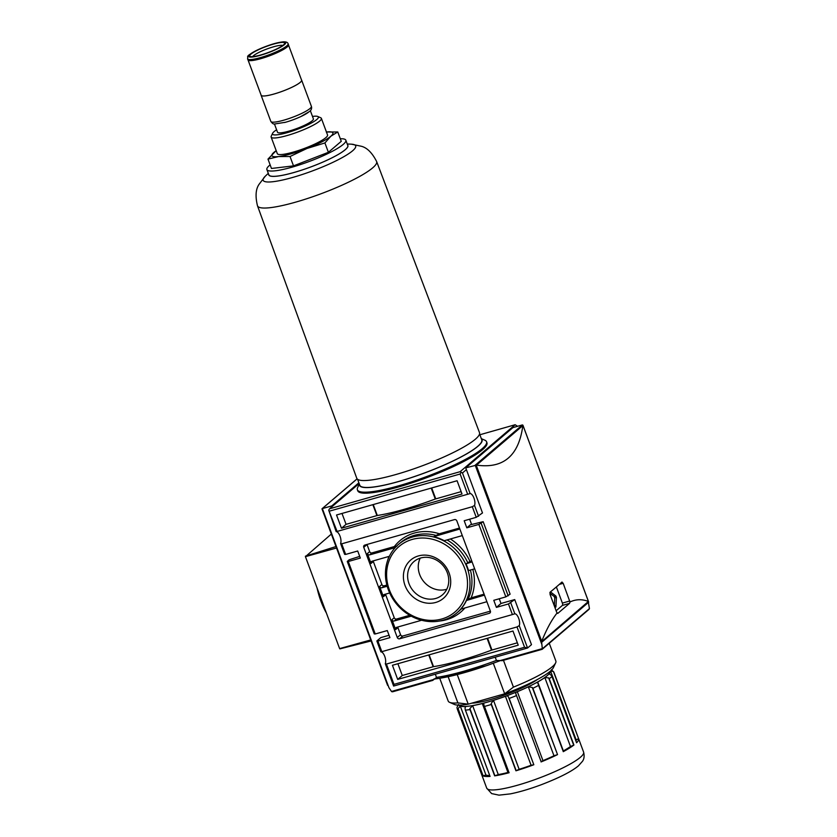 <?xml version="1.0" encoding="UTF-8"?>
<svg xmlns="http://www.w3.org/2000/svg" width="837" height="837" viewBox="0 0 837 837"><rect width="100%" height="100%" fill="white"/><g stroke="black" fill="none" stroke-linecap="round" stroke-linejoin="round"><path stroke-width="1.26" d="M472.811 569.348A46.903 41.892 49.5 0 1 471.137 597.838L466.491 600.464L484.445 595.128M471.137 597.838L484.089 594.165M486.925 601.793A1.915 1.705 49.5 0 0 486.391 601.855L460.758 609.137A44.989 40.176 49.5 0 0 466.491 600.464M397.69 679.414L392.427 665.269L512.976 631.025L518.229 645.17L397.69 679.414L402.273 675.501L433.514 666.639A76.565 13.047 159.6 0 0 491.486 650.171L517.35 642.806M402.273 675.501L397.889 663.72M341.475 528.252L336.537 514.996L457.086 480.741L462.014 494.008L341.475 528.252L346.058 524.339L377.299 515.487A76.565 13.047 159.6 0 0 435.271 499.019L461.135 491.643M346.058 524.339L341.998 513.437M466.816 527.823L470.384 524.778L483.169 521.692L478.869 524.401L466.816 527.823L464.19 520.75L476.243 517.329L482.499 512.945L465.738 467.862L512.893 427.613L522.424 424.914L522.832 425.614C518.846 455.757 503.414 468.929 476.546 465.121L465.738 467.862M499.239 598.758L500.986 603.477L496.404 607.38L493.778 600.317L505.83 596.886L510.12 594.176L483.169 521.692M359.711 556.385L349.228 559.744L347.261 561.418L374.223 633.902L375.238 633.986L348.286 561.501L347.261 561.418M450.379 538.976A46.903 41.892 49.5 0 1 469.975 561.428L471.723 560.926M490.398 611.136L402.89 635.994A1.915 1.705 49.5 0 1 400.557 634.708L397.92 627.635A1.915 1.705 49.5 0 1 397.805 627.018M399.615 638.798A1.915 1.705 49.5 0 1 397.282 637.501L363.75 547.335A1.915 1.705 49.5 0 1 364.765 545.096L454.501 519.599A1.915 1.705 49.5 0 1 456.835 520.886L490.367 611.052A1.915 1.705 49.5 0 1 489.352 613.301L399.615 638.798L402.89 635.994M395.221 547.607L369.692 554.858L371.984 552.901A1.915 1.705 49.5 0 1 369.651 551.614L367.024 544.542A1.915 1.705 49.5 0 1 366.993 544.458M389.362 556.312L372.057 561.229A1.915 1.705 49.5 0 0 371.042 563.468L367.359 553.571L369.651 551.614M421.607 620.259L396.644 627.342A1.915 1.705 49.5 0 0 395.629 629.591L391.946 619.694L394.237 617.737L385.69 594.751A1.915 1.705 49.5 0 1 385.575 594.134M389.665 592.973L384.424 594.458A1.915 1.705 49.5 0 0 383.398 596.708L379.59 586.455L381.881 584.498L373.333 561.512A1.915 1.705 49.5 0 1 373.208 560.895M348.286 561.501L360.339 558.08L357.702 551.008L345.65 554.429L341.705 543.82L472.298 506.72L476.243 517.329M336.181 531.621L337.102 531.443L328.711 510.193L336.181 531.621A6.696 2.793 -105.9 0 1 340.021 536.151A6.696 2.793 -105.9 0 1 340.596 543.485L344.635 554.345L345.65 554.429M389.048 635.273L380.783 637.627L376.849 640.975L380.887 651.845L381.818 651.667L377.874 641.058L389.927 637.637L387.29 630.564L375.238 633.986M377.874 641.058L376.849 640.975M500.986 603.477L514.724 599.574L508.457 603.958L496.404 607.38M469.651 519.202L471.618 524.485M550.16 593.433L554.24 596.54L554.753 597.89L554.387 604.795M553.529 603.655L555.914 607.013L556.427 597.419L555.914 596.059L550.443 591.895M550.861 596.614L549.878 592.617M556.375 586.946L562.38 603.09A1.915 0.795 -105.9 0 1 562.38 605.413L556.124 610.759M561.909 582.092L563.175 583.316L569.997 601.981L569.537 603.383L557.756 613.437L556.647 612.171L550.076 594.49L550.129 592.146A574.266 97.845 -20.4 0 0 561.909 582.092L562.035 582.018M588.285 601.897L589.447 608.583L542.313 648.811L541.665 642.335L540.859 641.989L541.727 641.299C546.54 629.267 551.667 619.84 557.086 612.998M569.997 601.981C575.866 599.177 582.008 598.999 588.421 601.447L541.675 641.676M388.096 685.388L322.35 508.593L388.964 687.732L391.611 691.624L392.522 691.812L432.844 680.366L392.522 691.812M432.687 680.397L436.537 677.489L435.313 674.214M475.27 465.152L522.424 424.914L522.916 425.301L588.421 601.447M588.746 609.503L589.447 608.583M495.222 657.191L496.435 660.477L502.127 660.665L542.188 649.303L502.127 660.665M322.35 508.593L331.797 505.914L332.069 506.636M393.62 686.058L393.976 684.373L386.422 664.044L385.302 663.699L393.62 686.058L527.561 648.005L531.485 644.657L514.724 599.574M381.818 651.667L512.401 614.567L508.457 603.958M505.83 596.886L478.869 524.401M341.705 543.82L340.596 543.485M337.102 531.443L470.122 493.568A6.696 2.793 -105.9 0 1 473.962 498.099A6.696 2.793 -105.9 0 1 474.527 505.433L472.298 506.72M527.561 648.005L519.243 625.647L517.004 626.944L524.569 647.273L527.561 648.005M478.576 516.293L474.527 505.433M508.164 595.85L481.202 523.366M512.401 614.567L514.828 613.793L510.79 602.922M517.569 426.284L515.142 424.736L460.13 471.691L462.463 472.978L466.397 469.63M479.883 434.759L515.142 424.736M380.887 651.845A6.696 2.793 -105.9 0 1 384.738 656.375A6.696 2.793 -105.9 0 1 385.302 663.699M386.422 664.044L517.004 626.944M514.828 613.793A6.696 2.793 -105.9 0 1 518.678 618.323A6.696 2.793 -105.9 0 1 519.243 625.647M393.976 684.373L524.569 647.273M358.874 482.803L331.797 505.914M328.711 510.193L329.537 508.791L460.13 471.691M329.548 511.114L460.13 474.014L460.967 472.612M467.695 494.343L460.13 474.014M470.122 493.568L462.463 472.978M359.136 483.524L329.537 508.791M411.26 616.158L394.279 620.981L396.571 619.024L409.722 615.289M396.571 619.024A1.915 1.705 49.5 0 1 394.237 617.737M396.958 546.184L394.394 546.54A46.903 41.892 49.5 0 1 439.32 533.776L433.796 536.653L459.848 529.005M371.984 552.901L394.394 546.54M462.327 535.67A1.915 1.705 49.5 0 0 461.794 535.732L444.269 540.712A44.989 40.176 49.5 0 0 433.796 536.653M439.32 533.776L459.492 528.042M379.59 586.455A1.915 1.705 49.5 0 0 381.923 587.741L387.196 586.245M474.694 568.909A1.915 1.705 49.5 0 0 474.16 568.972L468.5 570.572A44.989 40.176 49.5 0 0 467.381 567.183A44.989 40.176 49.5 0 0 466.01 563.856L469.975 561.428M381.923 587.741L384.214 585.785L386.872 585.032M466.01 563.856L472.078 561.889M384.214 585.785A1.915 1.705 49.5 0 1 381.881 584.498M369.692 554.858A1.915 1.705 49.5 0 1 367.359 553.571M394.279 620.981A1.915 1.705 49.5 0 1 391.946 619.694M464.723 568.49A43.074 38.471 49.5 0 1 421.032 618.993A43.074 38.471 49.5 0 1 395.409 550.097A43.074 38.471 49.5 0 1 464.723 568.49M449.082 572.937A25.183 22.494 49.5 0 1 435.711 602.452A25.183 22.494 49.5 0 1 405.024 585.45A25.183 22.494 49.5 0 1 418.406 555.935A25.183 22.494 49.5 0 1 449.082 572.937M467.056 567.455A44.989 40.176 49.5 0 1 456.918 612.851A44.989 40.176 49.5 0 1 397.156 604.722A44.989 40.176 49.5 0 1 398.506 544.416A44.989 40.176 49.5 0 1 467.056 567.455M409.021 583.682A21.908 19.565 -130.5 0 0 442.396 594.898A21.908 19.565 -130.5 0 0 447.335 572.79A21.908 19.565 -130.5 0 0 413.959 561.575A21.908 19.565 -130.5 0 0 409.021 583.682M446.791 589.248A21.908 19.565 49.5 0 1 423.961 581.841A21.908 19.565 49.5 0 1 420.237 558.133M588.683 602.211L541.665 642.335M290.02 156.509L278.543 156.561L267.986 159.103L271.47 168.467L293.505 165.872L290.02 156.509L307.001 148.473A32.538 5.545 -20.4 0 0 330.877 136.201A32.538 5.545 -20.4 0 0 326.44 132.005M321.377 118.373L327.539 134.945A26.794 4.562 159.6 0 1 325.855 137.634A26.794 4.562 159.6 0 1 298.537 150.493A26.794 4.562 159.6 0 1 277.298 153.631L271.136 137.059A26.794 4.562 -20.4 0 0 292.375 133.92A26.794 4.562 -20.4 0 0 319.692 121.062A26.794 4.562 -20.4 0 0 321.377 118.373A26.794 4.562 -20.4 0 0 320.717 117.776L317.767 116.479A24.451 4.164 -20.4 0 0 312.483 116.448M276.2 150.681A32.538 5.545 -20.4 0 0 273.95 152.376A32.538 5.545 -20.4 0 0 278.543 156.561A32.538 5.545 -20.4 0 0 307.001 148.473L324.913 142.939L328.397 152.303L293.505 165.872M267.986 159.103L276.001 150.806M359.324 484.016L357.65 487.532A68.916 11.739 -20.4 0 0 357.389 489.791L357.755 490.785A68.916 11.739 -20.4 0 0 412.369 482.708A68.916 11.739 -20.4 0 0 482.614 449.636A68.916 11.739 -20.4 0 0 486.935 442.742L486.569 441.748A68.916 11.739 -20.4 0 0 484.885 440.21L481.327 438.64M357.389 489.791A68.916 11.739 -20.4 0 0 411.992 481.714A68.916 11.739 -20.4 0 0 482.248 448.653A68.916 11.739 -20.4 0 0 486.569 441.748M324.913 142.939L330.877 136.201L337.771 131.964L341.255 141.327L328.397 152.303M326.294 132.016L337.771 131.964M270.131 164.868A42.112 7.177 -20.4 0 0 266.888 169.576A42.112 7.177 -20.4 0 0 300.263 164.638A42.112 7.177 -20.4 0 0 343.191 144.435A42.112 7.177 -20.4 0 0 345.838 140.218A42.112 7.177 -20.4 0 0 340.303 138.764M266.888 169.576L268.865 174.881A42.112 7.177 -20.4 0 0 302.241 169.942A42.112 7.177 -20.4 0 0 345.168 149.739A42.112 7.177 -20.4 0 0 347.805 145.523L345.838 140.218M268.687 174.41A42.216 7.188 -20.4 0 0 300.86 170.413A42.216 7.188 -20.4 0 0 345.262 149.708A42.216 7.188 -20.4 0 0 347.627 145.052M376.629 161.51A63.56 10.829 -20.4 0 1 372.653 167.881A63.56 10.829 -20.4 0 1 307.828 198.39A63.56 10.829 -20.4 0 1 257.493 205.818L356.771 478.262A65.464 11.153 -20.4 0 0 408.623 470.603A65.464 11.153 -20.4 0 0 475.395 439.184A65.464 11.153 -20.4 0 0 479.496 432.614L376.629 161.51C372.172 152.826 367.098 147.751 361.406 146.276L351.456 144.184A114.857 114.857 0 0 0 347.25 144.016M357.556 479.266L359.764 485.209A65.087 11.09 -20.4 0 0 411.344 477.571A65.087 11.09 -20.4 0 0 477.686 446.351A65.087 11.09 -20.4 0 0 481.767 439.833L479.559 433.89M359.387 484.194A65.391 11.143 -20.4 0 0 408.372 478.597A65.391 11.143 -20.4 0 0 477.958 446.267A65.391 11.143 -20.4 0 0 481.39 438.829M283.461 44.905A18.623 3.17 -20.4 0 0 284.559 43.65A18.623 3.17 -20.4 0 0 266.072 46.558A18.623 3.17 -20.4 0 0 250.179 56.435A18.623 3.17 -20.4 0 0 265.988 53.327A18.623 3.17 -20.4 0 0 283.461 44.905M247.564 58.831L247.951 59.898A21.626 3.683 -20.4 0 0 265.099 57.355A21.626 3.683 -20.4 0 0 287.143 46.987A21.626 3.683 -20.4 0 0 288.503 44.821L288.106 43.754C287.708 42.342 286.097 41.714 283.272 41.85C276.608 42.52 268.06 45.188 257.629 49.864C244.184 57.24 248.558 55.692 247.564 58.831A21.626 3.683 -20.4 0 0 264.701 56.299A21.626 3.683 -20.4 0 0 286.756 45.92A21.626 3.683 -20.4 0 0 288.106 43.754M248.097 60.128L261.154 95.24A21.574 3.672 -20.4 0 0 278.25 92.708A21.574 3.672 -20.4 0 0 300.242 82.35A21.574 3.672 -20.4 0 0 301.602 80.195L288.545 45.093M261.06 94.989A21.626 3.683 -20.4 0 0 261.102 95.251A21.626 3.683 -20.4 0 0 278.25 92.719A21.626 3.683 -20.4 0 0 300.295 82.34A21.626 3.683 -20.4 0 0 301.655 80.174A21.626 3.683 -20.4 0 0 301.508 79.944M284.632 122.516A19.146 3.264 -20.4 0 0 285.574 122.254A19.146 3.264 -20.4 0 0 300.776 116.605A19.146 3.264 -20.4 0 0 308.884 111.907M274.442 123.981L277.507 132.225A19.146 3.264 -20.4 0 0 292.678 129.976A19.146 3.264 -20.4 0 0 312.191 120.79A19.146 3.264 -20.4 0 0 313.394 118.875L310.328 110.641M276.608 129.798A24.451 4.164 -20.4 0 0 272.621 133.271A24.451 4.164 -20.4 0 0 289.947 131.838A24.451 4.164 -20.4 0 0 316.836 119.471A24.451 4.164 -20.4 0 0 317.767 116.479M272.621 133.271L271.24 136.18A26.794 4.562 -20.4 0 0 271.136 137.059M282.77 45.449A16.395 2.793 -20.4 0 0 266.961 48.964A16.395 2.793 -20.4 0 0 252.701 56.634M503.455 660.299L513.426 687.125L504.669 693.821L468.239 704.168L457.243 674.612M439.749 678.326L448.203 701.061A57.429 9.782 -20.4 0 0 449.605 702.337L454.418 704.451A53.599 9.134 -20.4 0 0 468.239 704.168L457.891 702.902L448.161 676.746M513.426 687.125A57.429 9.782 -20.4 0 0 555.632 662.904L553.383 667.654A53.599 9.134 -20.4 0 1 504.669 693.821L493.307 663.27M449.605 702.337A57.429 9.782 -20.4 0 0 457.891 702.902M555.632 662.904A57.429 9.782 -20.4 0 0 555.862 661.021L549.26 643.276M484.163 705.853L509.032 772.729L484.477 706.428A51.685 8.809 -20.4 0 0 491.288 704.492L491.162 703.457L493.506 700.36A49.006 8.349 159.6 0 0 505.443 696.321C507.065 695.547 508.122 695.966 508.634 697.545L509.168 698.445A51.685 8.809 -20.4 0 0 516.398 695.631L515.937 693.988M508.886 772.321L507.954 772.478L482.311 703.54L483.755 703.844L484.048 705.476M482.311 703.54A49.006 8.349 159.6 0 1 472.643 705.643L469.892 708.552L469.986 709.577L494.646 775.868L498.277 774.591L472.643 705.643M507.954 772.478A49.006 8.349 159.6 0 1 498.277 774.591M509.137 772.718A51.685 8.809 159.6 0 1 494.646 775.868M465.288 709.818L490.053 776.401L465.424 710.111A51.685 8.809 -20.4 0 0 469.986 709.577M489.718 775.491A49.006 8.349 159.6 0 1 485.962 775.072L482.865 775.826A51.685 8.809 159.6 0 0 490.084 776.412L490.074 776.38M465.403 707.244L465.508 706.658M483.075 775.773L458.069 708.541L460.319 706.135A49.006 8.349 159.6 0 0 465.142 706.522L465.121 709.117M458.069 708.541L482.865 775.826M457.107 708.51L481.767 774.821L457.117 708.52A51.685 8.809 -20.4 0 0 458.216 709.525M458.519 704.492L456.929 707.495M553.916 672.289L578.576 738.59L553.916 672.299L553.414 671.452L553.916 672.299L553.414 671.452L550.547 671.033A49.006 8.349 159.6 0 1 549.218 673.827L551.468 675.532M551.855 676.254L576.578 742.764A51.685 8.809 159.6 0 0 578.618 738.694A51.685 8.809 159.6 0 0 578.576 738.59L553.414 671.452M575.971 741.101A49.006 8.349 159.6 0 0 576.191 739.981L578.419 738.684M563.102 751.082L563.353 750.935A49.006 8.349 159.6 0 0 570.478 746.499L573.92 745.035L549.26 678.734L548.685 677.907L544.835 677.562A49.006 8.349 159.6 0 1 537.71 681.988L538.254 684.394M537.092 682.804L537.71 681.988L563.353 750.935M538.557 685.2L563.301 751.626L538.589 685.377A51.685 8.809 -20.4 0 1 532.887 688.307L532.29 687.459L528.325 686.811A49.006 8.349 159.6 0 1 517.318 691.697C515.728 692.189 515.351 693.162 516.188 694.605L541.194 761.848L516.241 694.762M573.92 745.035A51.685 8.809 159.6 0 1 563.249 751.678M541.058 761.932A51.685 8.809 159.6 0 0 557.536 754.608L532.29 687.459M541.152 761.733L542.962 760.645A49.006 8.349 159.6 0 0 553.968 755.759L557.296 754.692M533.64 764.777L531.087 765.269A49.006 8.349 159.6 0 1 519.149 769.308L515.948 770.793A51.685 8.809 159.6 0 0 533.828 764.746L508.634 697.545M471.775 703.164A40.197 6.853 -20.4 0 0 504.857 694.93A40.197 6.853 -20.4 0 0 537.605 679.372M331.337 534.058L305.432 556.668L339.623 648.602L370.718 639.949M371.094 640.943L339.623 648.602M326.357 612.946A40.197 16.73 -105.9 0 1 317.077 587.982M470.384 570.039A44.989 40.176 49.5 0 1 468.124 599.072M491.968 650.014L487.584 638.233M491.486 650.171L487.103 638.369M433.514 666.639L429.13 654.837M433.127 666.733L428.743 654.952M435.753 498.862L431.693 487.961M435.271 499.019L431.212 488.097M377.299 515.487L373.239 504.565M376.912 515.571L372.852 504.68M400.557 634.708L397.282 637.501M490.336 612.454L489.352 613.301M367.024 544.542L363.75 547.335M371.042 563.468L373.333 561.512M395.629 629.591L397.92 627.635M383.398 596.708L385.69 594.751M555.329 607.181L555.914 607.013M554.753 597.89L556.427 597.419M554.24 596.54L555.914 596.059M569.537 603.383L562.38 605.413M569.746 600.997L562.38 603.09M541.727 641.299L476.222 465.152M563.175 583.316L559.294 584.414M357.127 478.869L322.266 508.614M433.922 678.995A74.65 12.722 -20.4 0 0 500.212 660.634M436.495 677.395A76.565 13.047 -20.4 0 0 496.414 660.414M541.811 644.312L540.964 642.052M391.486 691.467L433.629 679.498M500.139 660.592L542.282 648.623M388.964 687.732L388.127 685.472M540.932 641.969L475.186 465.173M464.901 607.955A46.903 41.892 49.5 0 1 439.394 621.054M387.657 560.434A46.903 41.892 49.5 0 1 388.933 556.427M447.021 539.928A44.989 40.176 49.5 0 1 467.642 562.464M461.208 609.012A44.989 40.176 49.5 0 1 458.875 611.177L456.918 612.851M398.506 544.416L400.473 542.742A44.989 40.176 49.5 0 1 435.428 535.251M522.832 425.614L476.546 465.121M268.3 173.374A114.857 114.857 0 0 0 265.224 176.251A49.373 8.412 -20.4 0 0 293.913 177.088A49.373 8.412 -20.4 0 0 352.586 150.806A49.373 8.412 -20.4 0 0 351.456 144.184M284.423 44.633A19.722 3.358 -20.4 0 0 264.398 46.987A19.722 3.358 -20.4 0 0 252.711 56.968A19.722 3.358 -20.4 0 0 284.423 44.633M261.102 95.251L270.832 121.417A21.626 3.683 -20.4 0 0 287.98 118.885A21.626 3.683 -20.4 0 0 310.025 108.507A21.626 3.683 -20.4 0 0 311.385 106.341C312.013 108.412 311.333 110.17 309.334 111.593L300.776 116.605M509.053 772.708L484.267 706.062M494.897 775.784L469.892 708.552M485.962 775.072L460.319 706.135M576.191 739.981L550.547 671.033M576.578 742.764L551.928 676.463A51.685 8.809 -20.4 0 1 550.725 677.562A51.685 8.809 -20.4 0 1 549.26 678.734M573.68 745.139L548.685 677.907M570.478 746.499L544.835 677.562M557.536 754.608L532.887 688.307M553.968 755.759L528.325 686.811M542.962 760.645L517.318 691.697M515.948 770.793L491.288 704.492M516.167 770.689L491.162 703.457M519.149 769.308L493.506 700.36M531.087 765.269L505.443 696.321M533.828 764.746L509.168 698.445M458.969 705.12A48.818 8.318 -20.4 0 0 498.549 698.686A48.818 8.318 -20.4 0 0 547.22 675.626A48.818 8.318 -20.4 0 0 550.369 671.138M580.376 757.297A51.685 8.809 -20.4 0 0 583.609 752.128C585.189 758.458 582.5 761.021 582.583 761.178L578.472 765.803C571.692 771.494 559.273 777.803 541.215 784.75C529.727 789.019 519.432 792.064 510.319 793.884L498.998 795.15L491.622 793.581L486.726 788.161A51.685 8.809 -20.4 0 0 527.687 782.103A51.685 8.809 -20.4 0 0 580.376 757.297M305.432 556.668L336.537 548.015M305.432 556.166L335.982 546.54M322.067 508.718L357.096 478.816M500.244 660.655L487.228 665.446L440.021 678.284L433.848 679.1M522.916 425.186L588.526 601.625M321.994 508.917L387.615 685.377M542.25 649.261L589.081 609.294M257.493 205.818C255.191 196.329 255.714 189.172 259.051 184.339L265.224 176.251M301.655 80.174L311.385 106.341M285.574 122.254L274.599 124.002C273.594 124.326 272.339 123.468 270.832 121.417M538.473 684.844L563.301 751.626M516.209 694.679L541.194 761.848M553.853 672.132L551.332 669.715M481.725 774.727L486.726 788.161M578.618 738.694L583.609 752.128M339.874 648.874L371.105 640.964"/></g></svg>
